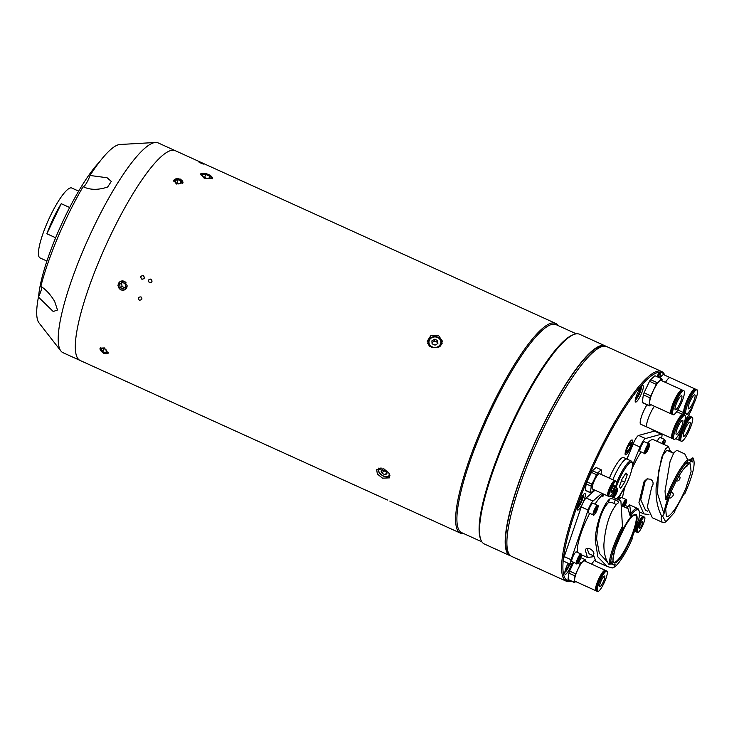 <?xml version="1.0" encoding="UTF-8"?>
<svg xmlns="http://www.w3.org/2000/svg" width="734" height="734" viewBox="0 0 734 734"><rect width="100%" height="100%" fill="white"/><g stroke="black" fill="none" stroke-linecap="round" stroke-linejoin="round"><path stroke-width="1.1" d="M46.921 261.056L40.031 257.928A38.388 8.019 -65.6 0 1 50.05 216.53A38.388 8.019 -65.6 0 1 71.767 188.014L78.657 191.143M46.875 233.77A38.388 8.019 -65.6 0 1 53.472 218.081A38.388 8.019 -65.6 0 1 61.234 203.685L46.875 233.77L55.646 237.752M69.666 207.511L61.234 203.685M58.344 209.74A20.304 4.239 114.4 0 0 52.802 219.567A20.304 4.239 114.4 0 0 48.38 230.614M510.827 555.922A115.174 24.066 -65.6 0 1 509.937 555.62A115.174 24.066 -65.6 0 1 540.004 431.427A115.174 24.066 -65.6 0 1 605.165 345.879A115.174 24.066 -65.6 0 1 605.981 346.347M509.937 555.62L484.302 543.977A115.174 24.066 -65.6 0 1 480.715 539.426A115.174 24.066 -65.6 0 1 514.369 419.784A115.174 24.066 -65.6 0 1 573.749 334.539A115.174 24.066 -65.6 0 1 579.53 334.245L605.165 345.879M480.715 539.426L480.284 538.206A114.21 23.864 -65.6 0 1 513.662 419.554A114.21 23.864 -65.6 0 1 572.548 335.025L573.749 334.539M481.871 541.82L461.622 532.627A114.21 23.864 -65.6 0 1 491.441 409.462A114.21 23.864 -65.6 0 1 556.06 324.639L576.309 333.832M463.585 533.517A115.174 24.066 -65.6 0 1 460.365 533.113A115.174 24.066 -65.6 0 1 490.44 408.921A115.174 24.066 -65.6 0 1 555.601 323.373A115.174 24.066 -65.6 0 1 558.024 325.529M176.417 184.041L173.756 180.289L180.362 179.078L183.05 182.693L176.417 184.041M204.171 178.197L200.299 173.986L208.658 174.325L212.64 178.243L204.171 178.197M431.399 347.457L427.216 341.264L430.904 335.511L438.391 335.365L442.574 341.374L438.886 347.145L431.399 347.457M110.137 236.238A115.174 24.066 -65.6 0 1 175.298 150.699A115.174 24.066 114.4 0 0 110.137 236.238A115.174 24.066 114.4 0 0 80.07 360.44A115.174 24.066 -65.6 0 1 110.137 236.238M382.533 478.164L377.322 473.999L376.689 469.476L383.919 468.842L389.002 473.228L389.552 477.862L382.533 478.164M428.17 342.42A7.679 6.799 0.4 0 0 427.61 343.503M120.853 289.939L117.926 285.7L120.312 281.361L124.22 281.287L127.092 285.544L124.725 289.884L120.853 289.939M103.769 353.393L99.98 348.164L104.402 347.925L108.109 353.283L103.769 353.393M140.855 276.617L140.855 276.617C141.029 279.406 142.167 279.929 144.268 278.177C144.093 275.388 142.956 274.874 140.845 276.626M442.125 343.585A7.679 6.799 0.4 0 0 441.602 342.521M148.543 280.113C148.718 282.902 149.855 283.416 151.956 281.673C151.782 278.883 150.644 278.369 148.543 280.113M555.601 323.373L158.214 142.937A115.174 24.066 114.4 0 0 155.544 142.479A115.174 24.066 114.4 0 0 93.044 228.485A115.174 24.066 114.4 0 0 60.876 350.971A115.174 24.066 114.4 0 0 62.977 352.678L387.506 500.019M201.428 163.398C204.465 164.544 204.171 164.223 200.556 162.434C197.556 161.214 197.841 161.544 201.428 163.398M150.993 279.14C152.7 281.305 152.204 282.48 149.507 282.645C147.791 280.48 148.286 279.305 150.993 279.14M139.267 300.142C142.047 300.068 142.625 298.986 141.001 296.894C138.221 296.986 137.643 298.059 139.267 300.142M143.304 275.645C145.011 277.819 144.515 278.984 141.818 279.159C140.102 276.984 140.598 275.819 143.304 275.645M437.941 337.255A6.716 5.945 -179.6 0 1 441.602 342.594A6.716 5.945 -179.6 0 1 440.061 346.347M430.096 346.705A6.716 5.945 -179.6 0 1 428.17 342.494A6.716 5.945 -179.6 0 1 437.813 337.2M434.712 339.227L431.904 340.833L432.078 343.796L435.06 345.145L437.868 343.54L437.693 340.585L434.712 339.227L434.702 341.016L437.684 342.365L437.693 340.585M432.051 343.374A2.899 2.569 0.4 0 1 437.739 343.613L437.684 342.365M432.005 342.558L434.702 341.016M383.965 470.485A2.899 1.67 -146.9 0 0 385.423 471.494A2.899 1.67 -146.9 0 0 385.928 471.696M389.947 475.513C388.57 477.173 386.414 477.394 383.46 476.146C379.194 473.815 377.597 471.155 378.689 468.173A6.716 3.872 33.1 0 1 378.716 468.127M385.203 474.797L386.956 473.714L385.726 471.283L382.744 469.925L380.992 471.008L382.221 473.448L385.203 474.797L386.497 472.815M383.698 470.366L382.221 473.448M383.928 470.824L385.956 471.742M212.199 178.812A6.349 2.56 19 0 0 210.878 175.931A6.349 2.56 19 0 0 203.116 173.252A6.349 2.56 19 0 0 200.703 173.866A6.349 2.56 19 0 0 200.299 174.802M203.061 176.683L202.41 174.646L205.703 174.398L209.649 176.197L210.309 178.224L207.016 178.472L203.061 176.683M204.667 177.408L205.703 174.398M208.915 178.334L209.649 176.197M100.439 347.705A4.698 2.514 -147.8 0 0 100.035 348.558A4.698 2.514 -147.8 0 0 103.613 352.99A4.698 2.514 -147.8 0 0 108.311 352.705M105.503 352.77L107.173 351.797L105.889 349.485L102.925 348.136L101.255 349.109L102.54 351.421L105.503 352.77L106.678 350.907M104.237 348.733L102.54 351.421M126.074 282.773A4.698 4.441 -117.3 0 0 118.44 283.673A4.698 4.441 -117.3 0 0 120.972 289.811A4.698 4.441 -117.3 0 0 127.065 286.471M119.66 284.223L122.147 282.296L125.11 283.645L125.578 286.911L123.092 288.838L120.128 287.499L119.66 284.223L121.605 283.223L122.073 286.489L120.128 287.499M124.633 287.645L122.073 286.489M122.56 282.489L121.605 283.223M182.683 183.427A4.698 2.945 14.5 0 0 177.912 178.729A4.698 2.945 14.5 0 0 173.729 181.17M180.362 183.408L180.995 180.959L181.289 183.124L178.628 183.94L175.665 182.592L175.371 180.436L178.032 179.619L177.096 183.243M180.995 180.959L178.032 179.619M155.544 142.479L120 144.497A98.54 20.589 114.4 0 0 89.998 175.472A9.019 1.881 -65.6 0 1 88.172 179.958A9.019 1.881 -65.6 0 1 83.107 186.675A98.54 20.589 114.4 0 0 66.528 218.081A98.54 20.589 114.4 0 0 40.847 286.306C45.985 289.636 50.582 294.655 54.646 301.353L57.5 310.005L53.215 311.5L38.425 297.068A98.54 20.589 114.4 0 0 38.994 322.887L60.876 350.971M83.364 186.794L83.107 186.675C90.025 190.078 98.2 190.198 107.641 187.014L111.302 181.417L107.091 177.747L89.998 175.472M41.645 286.829A9.019 1.881 -65.6 0 1 38.957 296.004A9.019 1.881 -65.6 0 1 38.425 297.068M38.599 296.719A85.227 17.809 -65.6 0 1 64.28 218.374A85.227 17.809 -65.6 0 1 99.393 162.076M664.564 375.083A114.21 23.864 114.4 0 0 597.412 457.585A114.21 23.864 114.4 0 0 571.162 581.089M571.401 581.2A115.174 24.066 -65.6 0 1 566.336 581.227A115.174 24.066 -65.6 0 1 596.412 457.034A115.174 24.066 -65.6 0 1 661.573 371.496A115.174 24.066 -65.6 0 1 664.83 375.212M566.336 581.227L511.644 556.39A115.174 24.066 -65.6 0 1 541.71 432.198A115.174 24.066 -65.6 0 1 606.871 346.659L661.573 371.496M568.144 563.262A9.019 1.881 114.4 0 0 567.474 564.602A9.019 1.881 114.4 0 0 565.116 574.327A9.019 1.881 114.4 0 0 570.226 567.63A9.019 1.881 114.4 0 0 571.878 563.648M579.943 500.313A9.019 1.881 114.4 0 0 577.585 510.047A9.019 1.881 114.4 0 0 582.695 503.341A9.019 1.881 114.4 0 0 585.044 493.615A9.019 1.881 114.4 0 0 579.943 500.313M637.91 392.323A9.019 1.881 114.4 0 0 635.552 402.058A9.019 1.881 114.4 0 0 640.654 395.351A9.019 1.881 114.4 0 0 643.012 385.625A9.019 1.881 114.4 0 0 637.91 392.323M659.453 377.781A7.101 1.486 114.4 0 0 660.279 372.514A7.101 1.486 114.4 0 0 656.857 376.597M591.531 564.088A114.21 23.864 114.4 0 0 594.512 560.308M630.047 448.777A8.157 1.707 114.4 0 0 632.304 440.079A8.157 1.707 114.4 0 0 627.561 446.043A8.157 1.707 114.4 0 0 625.304 454.741A8.157 1.707 114.4 0 0 630.047 448.777M671.674 413.912A13.148 2.743 -65.6 0 1 671.197 413.884A13.148 2.743 -65.6 0 1 672.078 405.911A13.148 2.743 -65.6 0 1 682.069 389.938A13.148 2.743 -65.6 0 1 682.4 390.286M671.197 413.884L650.14 404.324A13.148 2.743 -65.6 0 1 651.021 396.351A13.148 2.743 -65.6 0 1 661.013 380.377L682.069 389.938M661.894 380.781L662.114 379.221A14.873 3.11 114.4 0 0 661.747 378.817L655.003 375.753L650.581 379.643A14.873 3.11 114.4 0 0 649.517 381.295L644.039 392.773A14.873 3.11 114.4 0 0 643.333 394.828L642.278 402.416A14.873 3.11 114.4 0 0 642.645 402.819L649.397 405.884L650.819 404.636M643.333 394.828L650.085 397.892L649.03 405.489A14.873 3.11 114.4 0 0 649.397 405.884M642.278 402.416L649.03 405.489M671.472 412.444A11.836 2.468 -65.6 0 1 672.528 405.517A11.836 2.468 -65.6 0 1 681.161 391.103M661.747 378.817L657.325 382.708A14.873 3.11 114.4 0 0 656.26 384.359L650.792 395.837A14.873 3.11 114.4 0 0 650.085 397.892M650.581 379.643L657.325 382.708M649.517 381.295L656.26 384.359M644.039 392.773L650.792 395.837M673.922 406.755A13.148 2.743 -65.6 0 1 683.914 390.782A13.148 2.743 -65.6 0 1 683.033 398.755A13.148 2.743 -65.6 0 1 673.041 414.728A13.148 2.743 -65.6 0 1 673.922 406.755M673.041 414.728L672.014 414.26A13.148 2.743 -65.6 0 1 672.894 406.287A13.148 2.743 -65.6 0 1 682.886 390.314L683.914 390.782M681.134 400.415A7.679 1.606 -65.6 0 1 675.298 409.746A7.679 1.606 -65.6 0 1 675.821 405.085A7.679 1.606 -65.6 0 1 681.647 395.764A7.679 1.606 -65.6 0 1 681.134 400.415M679.978 440.428A13.148 2.743 -65.6 0 1 679.491 440.4A13.148 2.743 -65.6 0 1 680.372 432.427A13.148 2.743 -65.6 0 1 681.253 430.06M683.161 425.738A13.148 2.743 -65.6 0 1 690.364 416.453A13.148 2.743 -65.6 0 1 690.703 416.802M650.608 428.711L657.334 431.996A14.873 3.11 114.4 0 0 657.692 432.399L658.049 432.087M679.767 438.95A11.836 2.468 -65.6 0 1 680.831 432.023A11.836 2.468 -65.6 0 1 689.465 417.618M651.122 429.179L657.692 432.399M682.225 433.262A13.148 2.743 -65.6 0 1 692.208 417.297A13.148 2.743 -65.6 0 1 691.327 425.261A13.148 2.743 -65.6 0 1 681.336 441.235A13.148 2.743 -65.6 0 1 682.225 433.262M681.336 441.235L680.317 440.776A13.148 2.743 -65.6 0 1 681.198 432.803A13.148 2.743 -65.6 0 1 691.189 416.829L692.208 417.297M689.437 426.931A7.679 1.606 -65.6 0 1 683.602 436.253A7.679 1.606 -65.6 0 1 684.116 431.601A7.679 1.606 -65.6 0 1 689.951 422.27A7.679 1.606 -65.6 0 1 689.437 426.931M672.628 438.492A13.148 2.743 -65.6 0 1 672.124 438.473A13.148 2.743 -65.6 0 1 671.913 438.326A13.148 2.743 -65.6 0 1 675.298 424.83A13.148 2.743 -65.6 0 1 682.987 414.536A13.148 2.743 -65.6 0 1 683.198 414.682A13.148 2.743 -65.6 0 1 683.336 414.903M647.149 427.142A13.148 2.743 -65.6 0 1 647.122 427.124A13.148 2.743 -65.6 0 1 646.92 426.977A13.148 2.743 -65.6 0 1 648.26 418.435A13.148 2.743 -65.6 0 1 654.37 406.251A13.148 2.743 -65.6 0 0 648.26 418.435A13.148 2.743 -65.6 0 0 646.92 426.977A13.148 2.743 -65.6 0 0 647.122 427.124L640.709 424.215A13.148 2.743 -65.6 0 1 640.507 424.068A13.148 2.743 -65.6 0 1 646.993 404.792M672.427 437.079A11.836 2.468 -65.6 0 1 675.308 425.481A11.836 2.468 -65.6 0 1 682.143 415.683M676.188 434.28A7.679 1.606 -65.6 0 1 678.161 426.399A7.679 1.606 -65.6 0 1 682.657 420.389A7.679 1.606 -65.6 0 1 682.767 420.472A7.679 1.606 -65.6 0 1 680.794 428.353A7.679 1.606 -65.6 0 1 676.308 434.372A7.679 1.606 -65.6 0 1 676.188 434.28M685.116 415.554A13.148 2.743 -65.6 0 1 681.73 429.051A13.148 2.743 -65.6 0 1 674.041 439.345A13.148 2.743 -65.6 0 1 673.84 439.198A13.148 2.743 -65.6 0 1 677.225 425.702A13.148 2.743 -65.6 0 1 684.914 415.407A13.148 2.743 -65.6 0 1 685.116 415.554M674.041 439.345L672.977 438.868A13.148 2.743 -65.6 0 1 672.775 438.712A13.148 2.743 -65.6 0 1 676.152 425.215A13.148 2.743 -65.6 0 1 683.849 414.921L684.914 415.407M684.813 412.948A13.148 2.743 -65.6 0 1 684.299 412.93A13.148 2.743 -65.6 0 1 684.097 412.783A13.148 2.743 -65.6 0 1 687.483 399.287A13.148 2.743 -65.6 0 1 695.171 388.992A13.148 2.743 -65.6 0 1 695.373 389.139A13.148 2.743 -65.6 0 1 695.52 389.359M695.171 388.992L670.179 377.643A13.148 2.743 -65.6 0 0 665.444 382.396A13.148 2.743 -65.6 0 1 670.179 377.643A13.148 2.743 -65.6 0 1 670.206 377.652L663.765 374.725A13.148 2.743 -65.6 0 0 659.985 378.019M684.611 411.535A11.836 2.468 -65.6 0 1 687.483 399.938A11.836 2.468 -65.6 0 1 694.327 390.139M688.373 408.737A7.679 1.606 -65.6 0 1 690.345 400.856A7.679 1.606 -65.6 0 1 694.832 394.846A7.679 1.606 -65.6 0 1 694.951 394.929A7.679 1.606 -65.6 0 1 692.979 402.81A7.679 1.606 -65.6 0 1 688.483 408.829A7.679 1.606 -65.6 0 1 688.373 408.737M697.3 390.011A13.148 2.743 -65.6 0 1 693.914 403.507A13.148 2.743 -65.6 0 1 686.226 413.811A13.148 2.743 -65.6 0 1 686.024 413.655A13.148 2.743 -65.6 0 1 689.409 400.158A13.148 2.743 -65.6 0 1 697.098 389.864A13.148 2.743 -65.6 0 1 697.3 390.011M686.226 413.811L685.161 413.325A13.148 2.743 -65.6 0 1 684.95 413.169A13.148 2.743 -65.6 0 1 688.336 399.672A13.148 2.743 -65.6 0 1 696.025 389.378L697.098 389.864M682.776 414.435A11.23 2.349 -65.6 0 1 683.336 412.49M683.079 414.582A10.102 2.11 -65.6 0 1 683.583 412.609M689.354 411.416A5.762 1.202 -65.6 0 1 688.345 413.04A5.762 1.202 -65.6 0 1 686.776 414.371A5.762 1.202 -65.6 0 1 686.538 413.857M693.419 404.544A11.23 2.349 -65.6 0 1 687.584 416.756A11.23 2.349 -65.6 0 1 685.189 419.279M683.51 414.866A11.23 2.349 -65.6 0 1 684.088 412.838M684.473 415.205A11.23 2.349 -65.6 0 1 685.033 413.242M628.166 452.144A8.01 1.67 114.4 0 0 632.442 440.895A8.01 1.67 114.4 0 0 629.442 442.675A8.01 1.67 114.4 0 0 625.551 451.401A8.01 1.67 114.4 0 0 626.295 454.438A8.01 1.67 114.4 0 0 628.166 452.144M628.9 444.868L630.735 445.694L631.176 442.418L629.249 444.134L626.873 449.125L626.432 452.401L628.359 450.685L626.763 449.96M630.735 445.694L628.359 450.685M615.009 474.76A21.112 4.413 114.4 0 0 612.807 479.706A21.112 4.413 114.4 0 1 615.009 474.76A21.112 4.413 114.4 0 1 626.955 459.071A21.112 4.413 114.4 0 0 615.009 474.76M622.001 479.137L619.386 486.789L620.735 488.275L624.707 482.119L627.322 474.467L625.974 472.98L622.001 479.137M625.533 473.659L627.322 474.467M621.487 480.651L624.707 482.119M608.229 496.01A8.45 1.762 -65.6 0 1 607.853 496.01A8.45 1.762 -65.6 0 1 608.312 491.22A8.45 1.762 -65.6 0 1 612.046 483.293A8.45 1.762 -65.6 0 1 614.844 480.632A8.45 1.762 -65.6 0 1 615.083 480.917M607.853 496.01L592.494 489.037A8.45 1.762 -65.6 0 1 592.953 484.238A8.45 1.762 -65.6 0 1 596.678 476.32A8.45 1.762 -65.6 0 1 599.476 473.65L614.844 480.632M585.659 490.569L590.742 492.881A12.671 2.652 114.4 0 0 590.751 492.881L585.668 490.578A12.671 2.652 -65.6 0 1 585.659 490.569A12.671 2.652 -65.6 0 1 585.31 490.174L586.182 483.899A12.671 2.652 -65.6 0 1 586.879 481.853L591.411 472.357L596.494 474.669L591.962 484.156A12.671 2.652 114.4 0 0 591.265 486.211L590.393 492.486A12.671 2.652 114.4 0 0 590.742 492.881L594.237 489.826M586.879 481.853L591.962 484.156M591.411 472.357A12.671 2.652 -65.6 0 1 592.466 470.705L597.559 473.017A12.671 2.652 114.4 0 0 596.494 474.669M592.466 470.705L596.127 467.494L601.21 469.806L597.559 473.017M596.127 467.494A12.671 2.652 -65.6 0 1 596.136 467.503A12.671 2.652 -65.6 0 1 596.146 467.503L601.219 469.806A12.671 2.652 114.4 0 0 601.21 469.806M600.999 474.347L601.577 470.2A12.671 2.652 114.4 0 0 601.219 469.806M585.31 490.174L590.393 492.486M586.182 483.899L591.265 486.211M608.119 495.184A7.597 1.587 -65.6 0 1 608.688 490.725A7.597 1.587 -65.6 0 1 611.972 483.798A7.597 1.587 -65.6 0 1 614.395 481.376M612.413 491.239A3.835 0.798 -65.6 0 1 611.147 492.45A3.835 0.798 -65.6 0 1 611.358 490.266A3.835 0.798 -65.6 0 1 613.046 486.67A3.835 0.798 -65.6 0 1 614.321 485.458A3.835 0.798 -65.6 0 1 614.11 487.633A3.835 0.798 -65.6 0 1 612.413 491.239M613.431 483.926A8.45 1.762 -65.6 0 1 616.23 481.256A8.45 1.762 -65.6 0 1 615.771 486.055A8.45 1.762 -65.6 0 1 612.037 493.973A8.45 1.762 -65.6 0 1 609.238 496.643A8.45 1.762 -65.6 0 1 609.697 491.844A8.45 1.762 -65.6 0 1 613.431 483.926M609.238 496.643L608.477 496.294A8.45 1.762 -65.6 0 1 608.926 491.496A8.45 1.762 -65.6 0 1 612.661 483.578A8.45 1.762 -65.6 0 1 615.459 480.908L616.23 481.256M636.561 531.902A8.45 1.762 -65.6 0 1 636.194 531.902A8.45 1.762 -65.6 0 1 637.259 525.425A8.45 1.762 -65.6 0 1 641.966 517.131A8.45 1.762 -65.6 0 1 643.177 516.525A8.45 1.762 -65.6 0 1 643.415 516.809M636.461 531.086A7.597 1.587 -65.6 0 1 637.589 525.085A7.597 1.587 -65.6 0 1 641.736 517.837A7.597 1.587 -65.6 0 1 642.727 517.268M638.782 531.93A8.45 1.762 -65.6 0 1 637.58 532.535A8.45 1.762 -65.6 0 1 638.644 526.058A8.45 1.762 -65.6 0 1 643.351 517.754A8.45 1.762 -65.6 0 1 644.562 517.158A8.45 1.762 -65.6 0 1 643.498 523.636A8.45 1.762 -65.6 0 1 638.782 531.93M637.58 532.535L636.809 532.187A8.45 1.762 -65.6 0 1 637.874 525.709A8.45 1.762 -65.6 0 1 642.58 517.406A8.45 1.762 -65.6 0 1 643.791 516.809L644.562 517.158M642.103 521.626A3.835 0.798 -65.6 0 1 642.654 521.351A3.835 0.798 -65.6 0 1 642.177 524.296A3.835 0.798 -65.6 0 1 640.03 528.067A3.835 0.798 -65.6 0 1 639.479 528.342A3.835 0.798 -65.6 0 1 639.965 525.397A3.835 0.798 -65.6 0 1 642.103 521.626M627.203 507.24L626.717 508.029M596.375 590.76A11.23 2.349 -65.6 0 1 595.925 590.751A11.23 2.349 -65.6 0 1 596.54 584.374A11.23 2.349 -65.6 0 1 601.495 573.85A11.23 2.349 -65.6 0 1 605.211 570.3A11.23 2.349 -65.6 0 1 605.513 570.63M595.925 590.751L575.061 581.273A11.23 2.349 -65.6 0 1 575.667 574.896A11.23 2.349 -65.6 0 1 580.631 564.373A11.23 2.349 -65.6 0 1 584.347 560.822L605.211 570.3M568.006 579.42L574.116 582.19A12.671 2.652 114.4 0 0 574.465 582.585L568.364 579.814A12.671 2.652 -65.6 0 1 568.355 579.814A12.671 2.652 -65.6 0 1 568.006 579.42L568.868 573.135A12.671 2.652 -65.6 0 1 569.575 571.089L573.749 562.336M569.575 571.089L575.685 573.86A12.671 2.652 114.4 0 0 574.979 575.915L574.116 582.19M577.759 563.253L580.209 564.373L575.685 573.86M578.97 561.675L581.273 562.721A12.671 2.652 114.4 0 0 580.209 564.373M585.117 561.18L585.292 559.914A12.671 2.652 114.4 0 0 584.943 559.519L580.869 557.666L584.934 559.51L581.273 562.721M568.355 579.814L574.465 582.585A12.671 2.652 114.4 0 0 574.474 582.594L575.658 581.548M568.868 573.135L574.979 575.915M596.219 589.586A10.102 2.11 -65.6 0 1 601.403 574.511A10.102 2.11 -65.6 0 1 604.522 571.281M601.788 584.723A5.762 1.202 -65.6 0 1 599.88 586.539A5.762 1.202 -65.6 0 1 600.192 583.264A5.762 1.202 -65.6 0 1 602.742 577.869A5.762 1.202 -65.6 0 1 604.642 576.052A5.762 1.202 -65.6 0 1 604.33 579.319A5.762 1.202 -65.6 0 1 601.788 584.723M603.192 574.612A11.23 2.349 -65.6 0 1 606.908 571.07A11.23 2.349 -65.6 0 1 606.302 577.447A11.23 2.349 -65.6 0 1 601.339 587.971A11.23 2.349 -65.6 0 1 597.623 591.521A11.23 2.349 -65.6 0 1 598.228 585.145A11.23 2.349 -65.6 0 1 603.192 574.612M597.623 591.521L596.678 591.09A11.23 2.349 -65.6 0 1 597.293 584.714A11.23 2.349 -65.6 0 1 602.247 574.19A11.23 2.349 -65.6 0 1 605.963 570.639L606.908 571.07M656.939 376.441L657.921 375.579L657.728 376.992M565.914 568.309L565.74 569.575L567.29 568.226L566.143 567.703M567.942 563.648L569.199 564.217L567.29 568.226M578.383 504.019L578.209 505.295L579.75 503.937L578.612 503.414M580.41 499.359L581.667 499.927L579.75 503.937M581.667 499.927L582.034 497.276L581.071 498.12M636.35 396.03L636.176 397.305L637.718 395.947L636.571 395.424M638.378 391.369L639.626 391.938L637.718 395.947M639.626 391.938L639.993 389.286L639.03 390.139M673.748 453.392C671.271 452.061 669.885 450.731 669.582 449.419L668.472 446.511L653.444 439.684A35.773 7.478 114.4 0 0 647.443 443.162M641.048 451.85A35.773 7.478 114.4 0 0 632.029 468.778M668.472 446.511L665.472 448.969L661.563 457.768L656.15 486.926C655.618 498.157 657.37 507.708 661.426 515.589A35.773 7.478 114.4 0 0 662.747 522.48L652.37 517.773L647.305 507.029L651.737 486.89L652.746 485.376C653.59 482.678 652.82 480.632 650.425 479.229L647.085 478.834L644.113 481.458L638.956 502.597L643.837 513.901L648.939 514.534M665.032 490.954L670.023 461.695L673.83 452.777L676.776 450.281L684.767 453.915L687.593 459.512C681.28 466.044 674.849 477.017 668.298 492.441L665.61 499.478L665.032 490.954M625.084 486.752A35.773 7.478 114.4 0 0 622.542 497.9M662.747 522.48A35.773 7.478 114.4 0 0 664.545 522.388L665.747 521.911L674.775 512.139L674.821 510.745L684.382 493.12L684.978 493.395C692.557 475.981 695.419 464.622 693.557 459.319L692.731 457.878L690.997 461.42M693.089 458.034L693.869 459.979L693.557 459.319L692.391 461.97L691.63 461.291L686.749 463.916L687.574 461.31C681.547 467.907 675.491 478.394 669.408 492.762L666.839 499.441L665.61 499.478M670.913 492.349L665.683 508.873L666.417 516.672L667.536 516.718C672.72 513.91 678.831 504.423 685.868 488.257L691.098 471.733L690.364 463.925L689.244 463.888C684.06 466.696 677.95 476.183 670.913 492.349M647.617 478.724L645.168 481.174L640.754 499.79L645.525 510.176L647.727 511.185M687.519 464.842L686.785 466.631L685.602 466.641M686.501 465.723L686.042 466.833M665.747 521.911L662.619 516.195L664.041 513.873C664.398 509.809 665.701 504.579 667.958 498.193L666.839 499.441M662.619 516.195L661.426 515.589M673.528 453.291L666.775 450.236L662.885 455.364L658.508 471.522L657.526 493.551L664.041 513.873M687.574 461.31L687.593 459.512M692.731 457.878L689.015 460.227M684.978 493.395L683.593 494.633M627.313 507.203L625.818 507.616M632.607 465.017L640.002 447.034A8.634 1.807 -65.6 0 1 645.47 438.547L661.325 434.207A8.634 1.807 -65.6 0 1 661.664 434.216A8.634 1.807 -65.6 0 1 661.518 438.088M618.34 499.735L620.533 494.404M661.664 434.216L654.829 431.115A8.634 1.807 114.4 0 0 654.489 431.106L638.635 435.436A8.634 1.807 114.4 0 0 633.167 443.923L626.946 459.071M679.895 478.751L679.611 479.449L679.895 478.751M672.922 495.725L672.628 496.432L672.922 495.725M610.376 496.111L620.891 500.891L622.606 528.544A31.736 6.634 114.4 0 0 614.046 548.335A31.736 6.634 114.4 0 0 610.587 563.987L612.018 561.492A28.608 5.982 114.4 0 0 613.202 564.73A28.608 5.982 114.4 0 0 615.083 564.446L613.918 567.309A31.736 6.634 114.4 0 0 632.433 538.343L631.699 538.38A28.608 5.982 -65.6 0 0 637.286 521.846L638.58 520.195A31.736 6.634 114.4 0 0 639.14 511.038L638.718 509.809A32.7 6.835 114.4 0 0 637.699 508.524A32.7 6.835 114.4 0 0 631.442 512.571L630.8 512.277L629.598 504.845L626.827 508.075M603.862 494.193A32.7 6.835 114.4 0 0 602.761 494.863M602.229 494.936L602.55 495.624M602.073 494.597L602.467 494.239L603.275 495.955L602.871 496.303L602.073 494.597L601.669 495.753L602.871 496.303M601.669 495.753A32.7 6.835 114.4 0 0 595.026 504.157M589.714 513.341A32.7 6.835 114.4 0 0 580.897 533.728A32.7 6.835 114.4 0 0 577.814 552.583M622.395 526.489A32.7 6.835 114.4 0 0 612.853 548.243A32.7 6.835 114.4 0 0 609.303 564.363L608.66 564.079C605.33 558.996 603.743 552.363 603.908 544.178C605.44 525.599 609.89 512.029 617.248 503.469C619.322 502.68 618.78 501.533 615.615 500.001L615.266 499.845C612.688 498.689 610.798 498.432 609.605 499.092C603.55 504.139 595.669 523.819 595.246 540.242L597.852 556.858L607.009 566.409L612.275 567.997A32.7 6.835 114.4 0 0 612.303 567.988A32.7 6.835 114.4 0 0 612.321 567.978M615.266 499.845L614.046 503.414C611.468 502.239 609.587 501.973 608.394 502.616C601.733 509.69 597.806 521.81 596.614 538.976L599.357 553.317L607.458 562.079M610.587 563.987L609.303 564.363M607.018 566.409L595.769 561.308L593.485 554.84C594.577 553.023 593.522 551.096 590.347 549.05L589.998 548.894C587.411 547.986 585.851 548.362 585.319 550.014L587.429 557.519L593.439 556.711M585.558 549.353L586.071 548.839M613.918 567.309L612.303 567.988M632.433 538.343L631.864 537.985M587.016 548.454L589.108 553.794L593.43 555.757M630.8 512.277L630.02 515.552L631.387 516.176A28.608 5.982 -65.6 0 0 622.735 529.755L622.606 528.544M630.02 515.552L627.974 508.598L621.606 505.708M631.387 516.176L632.084 513.717L631.442 512.571M639.14 511.038A31.736 6.634 114.4 0 0 632.084 513.717M616.239 504.588L614.046 503.414M588.09 510.038L571.089 559.712L564.253 556.611L581.245 506.937L588.09 510.038A7.679 1.606 -65.6 0 1 593.008 501.083L601.88 493.294M595.045 490.193L586.172 497.982A7.679 1.606 114.4 0 0 581.245 506.937M573.502 562.226L571.474 563.996A7.679 1.606 114.4 0 1 570.575 564.363A7.679 1.606 114.4 0 1 571.089 559.712M564.253 556.611A7.679 1.606 114.4 0 0 563.73 561.262L570.575 564.363M649.012 443.868L644.397 441.776A5.276 1.101 114.4 0 0 641.764 444.978A5.276 1.101 114.4 0 0 640.03 451.392L644.645 453.484A5.276 1.101 -65.6 0 1 646.379 447.07A5.276 1.101 -65.6 0 1 649.012 443.868C650.104 443.685 649.673 445.85 647.737 450.373A4.707 0.982 114.4 0 0 649.443 444.85A4.707 0.982 114.4 0 0 646.938 447.483A4.707 0.982 114.4 0 0 645.232 452.97A4.707 0.982 114.4 0 0 647.737 450.337C645.81 453.493 644.782 454.529 644.645 453.484M648.168 448.437L648.59 446.501L647.755 446.969L646.094 451.318L648.168 448.437L647.223 448.015M646.259 450.548L646.92 450.85M622.12 505.937A5.276 1.101 -65.6 0 1 623.505 502.735A5.276 1.101 -65.6 0 1 626.13 499.533L621.514 497.441A5.276 1.101 114.4 0 0 619.175 500.111M623.377 506.212L624.038 506.515L625.707 502.166L624.882 502.634L623.322 506.478M624.34 503.671L625.285 504.102M661.784 443.474A5.276 1.101 -65.6 0 1 662.141 442.758A5.276 1.101 -65.6 0 1 664.765 439.565L660.15 437.464A5.276 1.101 114.4 0 0 657.526 440.666A5.276 1.101 114.4 0 0 657.169 441.382M663.793 444.391L664.343 442.189L662.848 443.96M597.568 505.313L592.953 503.221A5.276 1.101 114.4 0 0 590.329 506.423A5.276 1.101 114.4 0 0 588.595 512.837L593.21 514.929A5.276 1.101 -65.6 0 1 594.944 508.515A5.276 1.101 -65.6 0 1 597.568 505.313C598.669 505.13 598.238 507.295 596.302 511.818C594.375 514.938 593.338 515.974 593.21 514.929M596.733 509.891L597.155 507.946L596.32 508.414L594.65 512.763L596.733 509.891L595.779 509.46M594.824 511.993L595.485 512.295M580.915 553.996L576.3 551.895A5.276 1.101 114.4 0 0 573.667 555.097A5.276 1.101 114.4 0 0 571.933 561.51L576.548 563.602A5.276 1.101 -65.6 0 1 578.282 557.198A5.276 1.101 -65.6 0 1 580.915 553.996C582.007 553.803 581.576 555.977 579.64 560.492C577.713 563.611 576.685 564.648 576.548 563.602M580.071 558.565L580.493 556.62L579.658 557.088L577.997 561.437L580.071 558.565L579.126 558.134M578.163 560.675L578.823 560.969M616.276 492.716L616.698 490.78L615.872 491.248L614.202 495.597L616.276 492.716L615.331 492.285M614.367 494.826L615.028 495.129M603.788 346.237A114.403 23.901 114.4 0 0 540.123 431.555A114.403 23.901 114.4 0 0 509.295 554.344M616.303 498.808A20.157 4.211 114.4 0 0 626.423 484.009C632.515 471.779 633.387 461.438 632.35 462.319L631.231 461.016L623.542 457.521A21.112 4.413 114.4 0 0 611.596 473.21A21.112 4.413 114.4 0 0 609.394 478.155M432.179 346.87A5.955 5.266 0.4 0 0 440.189 344.595A5.955 5.266 0.4 0 0 437.592 337.502A5.955 5.266 0.4 0 0 429.592 339.787A5.955 5.266 0.4 0 0 432.179 346.87M381.212 468.035A5.955 3.431 -146.9 0 0 378.772 471.228A5.955 3.431 -146.9 0 0 383.432 475.981A5.955 3.431 -146.9 0 0 389.176 473.54M631.231 461.016A21.112 4.413 114.4 0 0 619.285 476.696A21.112 4.413 114.4 0 0 616.514 483.055M616.496 498.891L619.395 495.936L626.441 484.036A20.157 4.211 114.4 0 0 632.002 462.512A20.157 4.211 114.4 0 0 620.285 477.247A20.157 4.211 114.4 0 0 616.074 487.67M614.202 497.166A20.157 4.211 114.4 0 0 614.312 497.9M658.37 377.285A5.955 1.248 114.4 0 0 659.049 373.248M564.85 572.153A7.202 1.505 114.4 0 0 569.905 564.061L567.327 569.474L564.795 572.483M577.309 507.864A7.202 1.505 114.4 0 0 580.704 503.515A7.202 1.505 114.4 0 0 583.346 496.285A7.202 1.505 114.4 0 0 583.227 494.835M635.277 399.883A7.202 1.505 114.4 0 0 638.672 395.534A7.202 1.505 114.4 0 0 641.305 388.295A7.202 1.505 114.4 0 0 641.195 386.855M644.113 481.458L645.168 481.174M669.582 449.419L668.665 451.089M661.325 434.207L654.489 431.106M645.47 438.547L638.635 435.436M640.002 447.034L633.167 443.923M613.78 562.116A25.993 5.432 114.4 0 0 616.854 560.868A25.993 5.432 114.4 0 0 633.525 530.544A25.993 5.432 114.4 0 0 635.268 514.782L632.745 515.965C627.671 520.112 618.523 537.297 614.927 549.628C612.78 559.051 612.395 563.217 613.78 562.116M632.873 515.763C628.974 518.287 623.294 528.618 615.835 546.766C610.156 563.611 614.184 564.877 617.193 561.593C621.092 559.079 626.781 548.748 634.24 530.599C639.92 513.754 635.883 512.479 632.873 515.763M608.394 502.616L609.605 499.092M586.172 497.982L593.008 501.083M626.13 499.533C627.221 499.349 626.799 501.515 624.854 506.038L624.35 506.946A4.707 0.982 114.4 0 0 624.854 506.001A4.707 0.982 114.4 0 0 626.561 500.515A4.707 0.982 114.4 0 0 624.065 503.139A4.707 0.982 114.4 0 0 622.753 506.231M664.765 439.565L665.169 441.694L664.197 444.575A4.707 0.982 114.4 0 0 665.096 440.354A4.707 0.982 114.4 0 0 662.701 443.171A4.707 0.982 114.4 0 0 662.407 443.758M596.302 511.791A4.707 0.982 114.4 0 0 598.008 506.295A4.707 0.982 114.4 0 0 595.503 508.928A4.707 0.982 114.4 0 0 593.797 514.415A4.707 0.982 114.4 0 0 596.302 511.791M579.64 560.464A4.707 0.982 114.4 0 0 581.346 554.977A4.707 0.982 114.4 0 0 578.842 557.601A4.707 0.982 114.4 0 0 577.135 563.088A4.707 0.982 114.4 0 0 579.64 560.464M612.532 497.092A5.276 1.101 -65.6 0 1 614.486 491.349A5.276 1.101 -65.6 0 1 617.12 488.147C618.212 487.963 617.789 490.129 615.844 494.652L613.697 497.624M615.844 494.615A4.707 0.982 114.4 0 0 617.551 489.128A4.707 0.982 114.4 0 0 615.055 491.752A4.707 0.982 114.4 0 0 613.349 497.239A4.707 0.982 114.4 0 0 615.844 494.615M460.365 533.113L389.791 501.065M441.602 342.594C441.51 340.154 440.281 338.337 437.914 337.163C432.491 335.722 429.243 337.502 428.17 342.494M672.243 408.352L671.748 408.122M678.592 394.369L678.088 394.149M690.364 416.453L688.391 415.554M679.491 440.4L675.665 438.657M680.546 434.867L680.042 434.638M686.896 420.885L686.391 420.655M672.124 438.473L647.122 427.124M682.987 414.536L676.665 411.655M679.556 418.976L679.014 418.738M673.206 432.959L672.665 432.721M684.299 412.93L677.776 409.967M691.74 393.433L691.199 393.195M685.391 407.416L684.85 407.177M683.996 413.114L683.501 412.884M632.442 440.895L632.405 440.244M626.295 454.438L625.781 454.841M636.194 531.902L634.534 531.15M643.177 516.525L639.433 514.828M597.109 585.282L596.614 585.053M601.871 574.795L601.375 574.566M659.233 373.046L658.389 377.294M583.447 494.588L581.502 501.928L577.263 508.194M641.406 386.598L639.47 393.938L635.231 400.213M625.166 505.423L627.698 506.57M639.351 511.864L643.782 513.873M687.593 459.622L691.63 461.291M679.289 475.476L680.134 477.696L679.317 479.944L677.629 481.009L675.289 480.825M671.133 491.578C672.188 492.991 675.895 494.12 670.647 497.991L668.307 497.799M637.699 508.524L629.598 504.845M613.202 564.73L610.789 563.639M629.46 512.149L630.699 512.708M587.429 557.519L581.429 554.794M615.321 487.33L617.12 488.147"/></g></svg>
